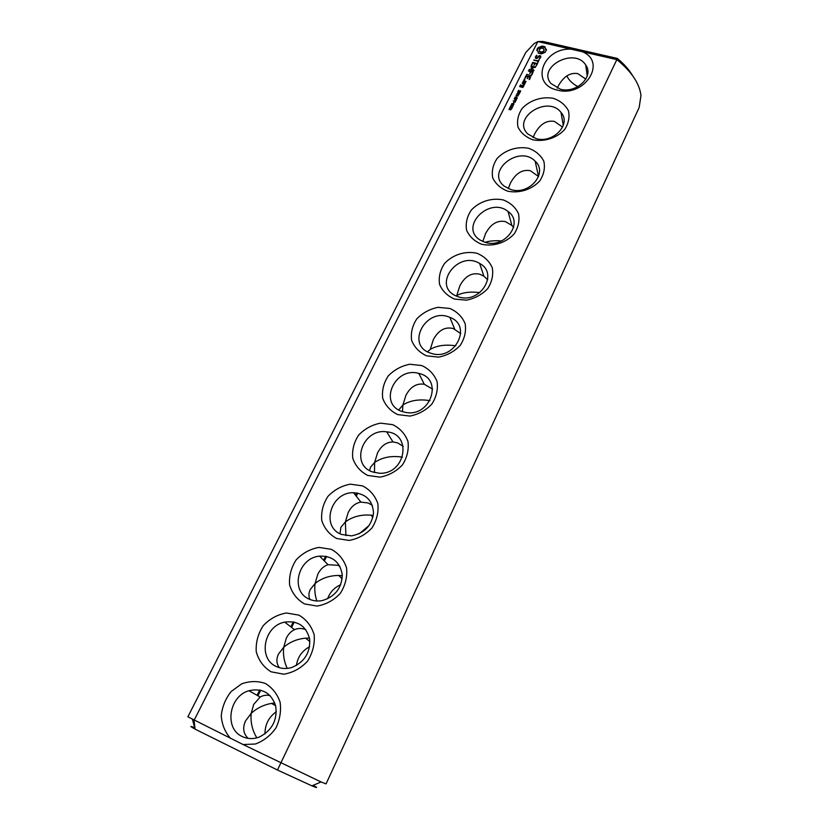 <?xml version="1.0" encoding="UTF-8"?>
<svg xmlns="http://www.w3.org/2000/svg" width="829" height="829" viewBox="0 0 829 829"><rect width="100%" height="100%" fill="white"/><g stroke="black" fill="none" stroke-linecap="round" stroke-linejoin="round"><path stroke-width="1.24" d="M194.701 727.779C189.458 725.613 189.582 726.049 195.064 729.105L194.069 720.36L537.845 41.585L534.083 43.605L525.762 52.496L187.872 716.805L243.073 744.535L255.467 744.007C263.757 740.877 270.596 735.499 275.984 727.862C279.964 719.406 281.321 710.795 280.057 702.018C277.197 693.883 272.295 687.697 265.353 683.469C257.664 680.837 249.757 680.972 241.633 683.863L231.146 691.531C225.498 698.702 222.203 706.774 221.25 715.769C221.923 724.629 225.032 732.162 230.586 738.38M356.833 492.944L355.641 495.379M325.642 556.238L323.662 560.259M293.3 621.874L290.844 626.859M259.736 689.987L257.104 695.334M313.196 785.312C318.139 788.099 317.725 788.275 311.932 785.851L321.082 781.965L326.046 783.892L639.149 107.552L640.983 95.511C639.46 83.346 631.408 71.377 616.838 59.626L617.315 58.413L542.891 41.45L537.845 41.585L571.191 49.201C542.705 47.419 529.679 84.382 557.368 90.092C584.393 97.781 607.356 62.175 582.559 51.792L616.838 59.626L277.466 770.027L195.603 729.396M243.073 744.535L321.082 781.965M271.093 671.811L283.808 674.205C292.948 672.682 300.854 668.34 307.538 661.169C312.72 652.837 314.927 644.029 314.15 634.745C311.497 626.071 306.429 619.543 298.968 615.149L286.44 612.983C277.528 614.527 269.777 618.766 263.197 625.719C258.006 633.822 255.684 642.496 256.244 651.749C258.679 660.506 263.632 667.19 271.093 671.811M304.502 603.926L317.082 606.061C326.077 604.507 333.838 600.258 340.356 593.315C345.372 585.274 347.444 576.808 346.574 567.927C343.848 559.648 338.781 553.451 331.362 549.337L318.968 547.399C310.181 548.974 302.585 553.13 296.16 559.865C291.134 567.689 288.948 576.031 289.601 584.88C292.119 593.243 297.083 599.585 304.502 603.926M336.688 538.508L349.144 540.425C358.004 538.819 365.61 534.664 371.972 527.938C376.832 520.177 378.78 512.042 377.827 503.535C375.04 495.628 369.962 489.742 362.594 485.877L350.325 484.167C341.672 485.773 334.211 489.846 327.942 496.374C323.072 503.928 321.01 511.949 321.756 520.436C324.336 528.415 329.32 534.446 336.688 538.508M367.734 475.442L380.045 477.131C388.78 475.504 396.252 471.421 402.448 464.903C407.163 457.401 409.008 449.577 407.961 441.432C405.122 433.878 400.044 428.292 392.718 424.655L380.584 423.153C372.045 424.79 364.729 428.78 358.615 435.111C353.879 442.417 351.931 450.137 352.771 458.261C355.413 465.898 360.397 471.618 367.734 475.442M397.682 414.583L409.868 416.075C418.479 414.407 425.805 410.417 431.857 404.086C436.437 396.842 438.168 389.309 437.049 381.495C434.158 374.273 429.08 368.967 421.806 365.558L409.795 364.242C401.381 365.91 394.189 369.817 388.221 375.972C383.63 383.039 381.786 390.469 382.708 398.262C385.412 405.557 390.397 410.997 397.682 414.583M509.068 109.646L509.483 108.236L510.674 109.646L511.638 108.837L510.55 109.915L509.607 108.578L509.068 109.646M511.027 107.832L509.949 107.677L510.446 106.547L510.529 107.729L511.224 107.252L511.752 107.957L512.498 107.128L512.011 108.143L511.027 107.832M510.84 106.071L511.141 104.941L513.192 105.977L510.84 106.071M513.431 102.941L513.856 102.112L513.431 102.941M513.534 104.744L511.721 103.708L514.042 103.698L513.534 104.744M514.996 102.392L515.078 101.625L513.203 100.858L515.213 101.366L515.835 100.723L514.996 102.392M515.876 100.651L516.104 99.594L514.768 100.216L515.192 99.366L514.229 98.827L516.508 99.397L515.876 100.651M516.519 96.838L516.933 96.009L516.519 96.838M515.524 98.558L514.705 98.247L515.337 96.931L515.182 98.288L517.13 97.48L516.643 98.869L516.757 97.604L515.524 98.558M518.301 95.832L516.021 95.273L518.695 94.527L516.778 93.781L519.058 94.34L516.56 95.128L518.301 95.832M518.902 93.853L517.597 92.164L519.866 92.724L518.902 93.853M518.892 91.884L518.073 91.584L518.705 90.278L518.55 91.625L520.498 90.817L520.011 92.195L520.115 90.941L518.892 91.884M523.866 85.915L522.353 85.283L521.389 86.599L520.311 86.34L521.379 85.314L520.736 84.89L519.648 86.444L522.788 87.47L523.866 85.915M524.902 79.781L523.98 79.563L524.902 79.781M524.912 83.833L522.156 83.169L523.42 83.739L523.493 85.304L524.912 83.833M522.757 82.568L524.985 83.107L526.063 81.553L523.69 80.724L522.757 82.568M529.596 79.449L530.612 76.807L525.814 75.916L524.788 78.558L526.239 76.278L527.907 76.682L527.234 78.62L528.456 76.817L530.104 77.211L529.047 79.315L529.596 79.449M531.524 75.626L526.56 74.444L531.524 75.626M532.125 74.413L533.14 71.781L528.342 70.9L530.425 71.657L529.762 73.594L530.974 71.791L532.632 72.185L531.576 74.289L532.125 74.413M531.814 68.268L535.534 67.025L531.151 65.988L530.912 66.455L534.29 67.253L531.006 68.071L532.86 70.113L529.068 69.47L533.627 70.828L533.99 70.424L531.814 68.268L533.803 70.745M537.524 63.688L532.954 62.362L531.41 64.838L532.995 62.89L534.653 63.273L533.99 65.201L535.202 63.408L536.85 63.792L535.959 66.185L537.524 63.688M538.912 59.698L538.332 60.859L533.824 60.061L538.104 61.325L537.679 62.776L539.306 59.533L538.114 61.419M540.653 55.957L539.213 55.616L536.798 57.989L535.928 57.077L536.86 55.305L535.316 57.087L535.493 58.196L536.943 58.538L539.368 56.175L540.228 57.087L539.296 58.859L540.84 57.097L540.653 55.957M546.498 49.636L545.244 48.465L545.005 46.87L541.824 46.134L538.156 47.709L536.809 50.382L538.052 51.543L538.29 53.149L541.472 53.885L545.15 52.31L546.498 49.636M426.593 355.838L438.645 357.133C447.132 355.444 454.333 351.527 460.25 345.382C464.686 338.377 466.323 331.123 465.131 323.621C462.199 316.719 457.121 311.673 449.898 308.481L438.013 307.341C429.723 309.03 422.655 312.865 416.821 318.844C412.355 325.673 410.624 332.833 411.619 340.315C414.365 347.289 419.36 352.47 426.593 355.838M454.52 299.072L466.458 300.191C474.82 298.481 481.898 294.637 487.67 288.679C491.98 281.891 493.514 274.896 492.271 267.705C489.297 261.104 484.229 256.296 477.048 253.301C465.432 250.607 452.634 254.658 444.468 263.612C440.126 270.233 438.5 277.135 439.557 284.316C442.354 291 447.339 295.922 454.52 299.072M481.525 244.213C493.162 246.897 506.104 242.804 514.177 233.861C518.374 227.291 519.814 220.555 518.498 213.654C515.503 207.323 510.436 202.753 503.307 199.944C491.794 197.468 479.193 201.509 471.204 210.203C466.986 216.618 465.442 223.281 466.572 230.172C469.401 236.576 474.385 241.249 481.525 244.213M507.638 191.157C519.172 193.613 531.928 189.54 539.803 180.857C543.886 174.494 545.244 167.986 543.876 161.354C540.85 155.292 535.793 150.951 528.715 148.318C517.306 146.049 504.882 150.059 497.079 158.526C492.975 164.743 491.514 171.168 492.706 177.8C495.576 183.924 500.55 188.38 507.638 191.157M532.902 139.811C544.342 142.06 556.901 138.008 564.611 129.562C568.58 123.397 569.855 117.117 568.445 110.744C565.378 104.931 560.342 100.796 553.316 98.33C542 96.268 529.762 100.257 522.125 108.485C518.135 114.516 516.757 120.723 518.001 127.096C520.902 132.961 525.866 137.2 532.902 139.811M571.191 49.201L582.559 51.792M560.342 89.19C576.362 93.801 594.434 76.434 585.709 64.983C574.621 46.921 536.902 66.952 550.912 83.47L560.342 89.19M242.275 736.556C247.788 739.147 253.591 739.25 259.664 736.888C272.306 730.162 277.632 719.779 275.642 705.738C271.062 692.785 262.151 687.79 248.897 690.733C228.98 696.153 223.954 728.618 242.275 736.556M276.617 666.661C281.404 668.796 286.471 669.065 291.818 667.48C304.595 662.05 310.533 652.496 309.621 638.827C306.129 625.988 297.818 620.424 284.699 622.133C263.85 625.802 257.498 658.91 276.617 666.661M309.694 599.336C313.683 601.025 317.921 601.429 322.408 600.538C335.289 596.528 341.9 587.896 342.253 574.652C340.025 561.948 332.46 555.782 319.579 556.145C297.746 557.72 289.601 591.709 309.694 599.336M341.579 534.446L351.486 535.866C364.377 533.389 371.713 525.783 373.506 513.068C372.729 500.581 366.086 493.804 353.568 492.737C330.802 491.784 320.326 526.881 341.579 534.446M372.325 471.867L379.185 473.224C405.65 474.965 412.676 433.608 386.687 431.847C363.154 427.94 349.724 464.271 372.325 471.867M401.992 411.474L405.65 412.417C430.862 417.495 443.619 378.48 418.832 373.433C394.915 366.2 377.889 403.764 401.992 411.474M509.804 108.319L510.343 109.842M512.892 105.387L513.089 106.019M511.721 103.708L511.866 104.33L513.876 104.019L512.384 103.501L512.094 104.527M516.861 97.325L517.223 98.05M518.249 93.687L519.565 93.314M520.229 90.662L520.581 91.387M522.353 85.283L522.467 85.843M522.311 85.988L521.555 87.169M521.969 85.449L522.104 86.081M521.389 86.599L521.503 87.159M520.311 86.34L520.436 86.9M520.353 85.055L519.938 86.776M520.736 84.89L520.861 85.449M524.643 79.273L524.394 79.957L524.26 79.325M524.177 83.988L523.451 83.812M522.539 82.993L522.664 83.553M524.156 83.916L524.415 84.827M523.306 80.89L522.892 82.61M523.69 80.724L523.804 81.283M526.197 75.75L526.322 76.299M530.104 77.211L529.379 79.543M526.146 76.465L524.985 78.475M525.814 75.916L525.949 76.548M527.907 76.682L527.42 78.537M526.964 74.278L527.078 74.828M528.747 70.734L528.861 71.294M532.632 72.185L531.907 74.517M530.425 71.657L529.949 73.522M535.182 67.553L534.311 67.346M531.151 65.988L531.254 66.538M529.472 69.304L529.586 69.864M532.86 70.113L532.974 70.672M531.855 68.434L531.316 68.579M531.254 67.905L531.379 68.538M532.954 62.362L533.068 62.9M532.902 63.077L531.752 65.056M532.581 62.527L532.705 63.159M536.85 63.792L536.135 66.102M534.653 63.273L534.177 65.118M538.332 60.859L538.456 61.501M534.228 59.895L534.332 60.434M538.104 61.325L537.855 62.693M540.757 56.6L540.135 56.455M539.213 55.616L539.327 56.217M536.798 57.989L536.902 58.527M536.042 57.812L536.145 58.351M539.824 57.885L539.917 58.413M540.228 57.087L540.052 58.32M536.86 55.305L536.964 55.833M540.114 56.351L540.353 57.729M536.228 56.486L535.524 58.206M535.866 56.02L535.99 56.662M535.316 57.087L535.441 57.729M546.425 50.144L544.985 47.699M545.762 49.118L545.876 49.771M545.244 48.465L545.368 49.118M544.995 47.45L541.948 46.787L538.28 48.362L537.016 50.517M544.311 46.507L544.435 47.149M543.544 46.258L543.658 46.901M542.705 46.134L542.829 46.787M541.824 46.134L541.948 46.787M541.088 46.807L541.213 47.45M540.197 47.305L540.321 47.947M539.202 47.616L539.327 48.258M538.156 47.709L538.28 48.362M537.606 48.32L537.731 48.963M538.311 52.31L538.425 53.222M537.192 48.973L537.316 49.626M536.923 49.667L537.047 50.32M430.655 353.154L431.163 353.32C454.593 361.537 472.965 325.496 449.867 317.372C426.085 306.626 404.925 345.258 430.655 353.154M458.333 296.792C479.784 304.606 499.359 273.487 479.639 263.467C458.105 249.985 431.847 285.445 455.96 295.88L458.333 296.792M485.11 242.317C504.83 249.135 524.363 222.566 508.063 211.488C489.317 195.996 458.717 227.25 480.271 240.13L485.11 242.317M511.006 189.603C529.254 195.571 548.456 172.764 535.151 161.189C519.182 144.339 485.297 171.479 504.187 186.131L511.006 189.603M536.062 138.598C553.098 143.821 571.782 124.039 560.995 112.402C547.617 94.734 511.41 118.081 527.741 133.915L536.062 138.598M632.548 75.563C628.962 69.553 623.885 63.833 617.315 58.413M586.673 66.683L585.906 66.382M566.839 75.916C568.787 80.112 572.466 83.698 577.865 86.662M311.932 785.851L277.466 770.027M276.326 711.707C268.762 717.106 264.969 724.515 264.969 733.914M309.6 646.734C302.129 650.755 297.715 657.014 296.357 665.532M369.216 525.431L359.247 533.752M340.74 584.683C334.367 587.502 329.973 592.217 327.559 598.849M557.233 88.175L557.948 86.61C563.254 76.703 569.865 72.372 577.761 73.594L585.802 79.118M256.803 737.841C252.254 730.235 250.379 722.08 251.177 713.396L253.715 704.36L260.171 697.054C263.207 695.282 266.534 694.806 270.119 695.604M274.793 703.013L271.508 703.396C263.643 704.795 256.866 708.121 251.177 713.396L245.602 720.826C242.42 727.738 243.249 733.582 248.109 738.37M309.486 638.092L305.58 638.175C297.051 638.972 289.756 642.009 283.694 647.304L286.337 638.123C288.347 634.092 291.072 631.273 294.513 629.667C298.108 628.081 301.88 628.092 305.839 629.677M287.217 668.402C284.067 661.635 282.896 654.599 283.694 647.304L278.513 653.998C276.14 659.024 276.409 663.583 279.332 667.677M342.304 575.689L338.76 575.45C329.496 575.533 321.6 578.217 315.072 583.523L317.808 574.228C320.295 569.285 323.714 566.103 328.056 564.684L337.755 565.295L339.921 566.373M316.865 600.984C314.927 595.243 314.326 589.419 315.072 583.523L310.253 589.543C308.595 592.984 308.492 596.279 309.922 599.429M373.278 515.462L371.071 515.151C361.04 514.384 352.47 516.654 345.361 521.949L348.18 512.54C351.258 506.519 355.496 503.037 360.884 502.094L368.159 502.996L372.345 505.358M345.931 535.679L345.361 521.949L340.895 527.327L339.994 533.721M402.469 457.173C391.682 455.453 382.407 457.214 374.625 462.468L377.527 452.955C381.309 445.691 386.459 442.033 392.998 441.95L397.526 442.841L403.195 446.344M374.47 472.551L374.625 462.468L370.49 467.245L369.599 470.582M429.982 400.656C419.339 398.925 410.324 400.355 402.915 404.966L405.899 395.36C410.5 386.728 416.635 383.039 424.313 384.283L432.624 389.153M402.459 411.63L402.915 404.966L398.759 409.961M523.203 86.019L522.747 86.931L521.938 86.734L522.394 85.822L523.203 86.019L522.964 87.397M525.399 81.667L524.944 82.579L523.265 82.164L523.731 81.263L525.399 81.667L525.161 83.035M543.979 51.16L542.674 52.331L540.052 52.165L539.254 50.258L539.98 48.818L541.648 48.103L543.368 48.496L544.166 50.403L543.441 51.844M455.826 345.828C445.567 344.294 437.059 345.475 430.282 349.351L433.329 339.662C438.437 330.211 445.1 326.512 453.308 328.553L460.748 333.641M430.282 349.351L427.526 351.786M479.877 292.596C470.364 291.456 462.655 292.43 456.758 295.528L459.867 285.777C465.028 276.212 471.68 272.358 479.825 274.223L483.908 276.223L487.701 279.746M482.789 241.467L485.556 233.602C490.768 223.934 497.41 219.954 505.493 221.644L511.876 225.467L513.607 227.395M508.27 188.629L510.446 183.074C515.69 173.313 522.322 169.199 530.353 170.722L538.539 176.536L535.151 161.189M533.078 137.562L534.57 134.101C539.845 124.257 546.466 120.029 554.425 121.407L562.59 127.127M501.618 240.928C495.203 240.42 489.68 240.876 485.069 242.306M519.482 92.921L518.571 92.693L518.488 93.822M521.938 86.734L522.063 87.294M523.265 82.164L523.389 82.724M543.316 51.201L542.674 52.331M542.549 51.678L541.648 51.916L541.772 52.559M541.648 51.916L540.715 51.864L540.84 52.507M540.715 51.864L539.928 51.522L540.052 52.165M539.928 51.522L539.43 50.963L539.555 51.605M539.43 50.963L539.254 50.258M544.042 49.75L543.855 50.517M510.084 108.993L510.229 109.615M509.939 108.672L510.084 109.283M511.172 107.376L511.317 107.988M510.011 107.096L510.156 107.708M516.954 97.801L517.078 98.35M514.788 97.615L514.933 98.236M518.177 92.889L518.322 93.511M520.322 91.128L520.436 91.687M518.156 90.952L518.291 91.573M511.928 103.988L512.042 104.506M195.064 729.105L192.463 719.51M585.709 64.983L587.233 75.874M248.897 690.733L260.171 697.054M284.699 622.133L294.513 629.667M319.579 556.145L328.056 564.684M353.568 492.737L360.884 502.094M386.687 431.847L392.998 441.95M418.832 373.433L424.313 384.283M449.867 317.372L454.675 329.082M479.639 263.467L483.908 276.223M508.063 211.488L511.876 225.467M560.995 112.402L563.295 125.366M271.508 703.396L275.632 705.707M305.58 638.175L309.911 641.501M371.071 515.151L372.874 517.462M338.76 575.45L342.159 578.88M257.933 695.79L260.689 690.205M291.601 627.429L294.243 622.071M324.346 560.943L326.574 556.414M356.252 496.156L357.755 493.1M387.381 432.956L387.837 432.013"/></g></svg>
